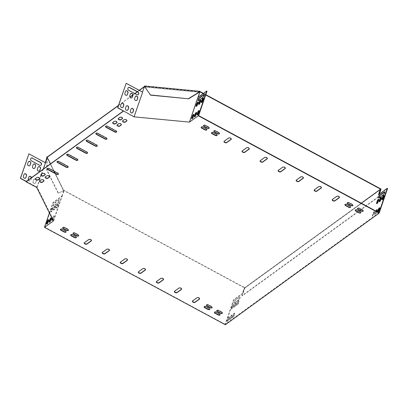 <?xml version="1.0" encoding="UTF-8"?>
<svg xmlns="http://www.w3.org/2000/svg" width="408" height="408" viewBox="0 0 408 408"><rect width="100%" height="100%" fill="white"/><g stroke="black" fill="none" stroke-linecap="round" stroke-linejoin="round"><path stroke-width="0.31" stroke-dasharray="2.04 1.53" d="M203.153 93.595L205.703 94.967M380.567 189.506L377.997 197.028L241.913 295.764L244.596 287.921L64 190.679L64.097 190.393L244.984 287.793L381.062 189.057M379.364 194.024L378.287 197.181L377.997 197.028M203.419 93.401L205.8 94.687M378.287 197.181L242.204 295.917L244.984 287.793M242.204 295.917L241.913 295.764M118.402 105.621L129.974 97.226M132.794 95.181L134.915 93.636M137.409 91.831L139.383 90.398M118.498 105.341L129.882 97.079M132.784 94.977L134.752 93.549M137.241 91.739L139.215 90.306M144.534 85.996L144.697 86.328M46.905 156.835L63.546 190.342L64.097 190.393M200.012 91.8L144.529 86.471M46.803 158.013L46.736 170.218L58.155 193.208L63.765 190.653L47.277 157.463M58.155 193.208L64 190.679M380.378 189.404L244.596 287.921M63.449 190.623L63.546 190.342M47.119 157.447L47.053 170.248L58.472 193.234M46.736 170.218L47.053 170.248M136.68 100.439A1.494 1.234 -126 0 1 136.604 100.496A1.494 1.234 -126 0 1 134.987 100.307A1.494 1.234 -126 0 1 134.462 98.608L135.068 96.844A1.494 1.234 -126 0 1 135.451 96.314A1.494 1.234 -126 0 1 135.532 96.257M132.452 112.802A1.494 1.234 -126 0 1 132.376 112.863A1.494 1.234 -126 0 1 130.759 112.669A1.494 1.234 -126 0 1 130.234 110.971L130.841 109.206A1.494 1.234 -126 0 1 131.223 108.676A1.494 1.234 -126 0 1 131.305 108.625M138.195 94.666A1.709 1.413 -126 0 1 138.118 94.727A1.709 1.413 -126 0 1 136.634 94.758L128.698 90.484A1.709 1.413 -126 0 1 127.694 89.102A1.709 1.413 -126 0 1 128.178 87.689A1.709 1.413 -126 0 1 128.26 87.638M122.716 107.559A1.494 1.234 -126 0 1 122.64 107.62A1.494 1.234 -126 0 1 121.023 107.426A1.494 1.234 -126 0 1 120.498 105.728L121.105 103.963A1.494 1.234 -126 0 1 121.487 103.433A1.494 1.234 -126 0 1 121.569 103.382M126.939 95.197A1.494 1.234 -126 0 1 126.868 95.253A1.494 1.234 -126 0 1 125.251 95.064A1.494 1.234 -126 0 1 124.726 93.366L125.332 91.601A1.494 1.234 -126 0 1 125.715 91.071A1.494 1.234 -126 0 1 125.797 91.015M127.582 110.18A1.494 1.234 -126 0 1 127.505 110.242A1.494 1.234 -126 0 1 125.894 110.048A1.494 1.234 -126 0 1 125.368 108.349L125.97 106.585A1.494 1.234 -126 0 1 126.358 106.054A1.494 1.234 -126 0 1 126.434 106.004M131.809 97.818A1.494 1.234 -126 0 1 131.733 97.874A1.494 1.234 -126 0 1 130.121 97.685A1.494 1.234 -126 0 1 129.596 95.987L130.198 94.222A1.494 1.234 -126 0 1 130.585 93.692A1.494 1.234 -126 0 1 130.662 93.636M123.415 110.94L134.232 116.764L142.591 92.32L126.006 83.385M36.276 181.009A1.494 1.234 54 0 0 35.751 179.316A1.494 1.234 54 0 0 34.134 179.122A1.494 1.234 54 0 0 33.752 179.653L33.145 181.417A1.494 1.234 54 0 0 33.67 183.115A1.494 1.234 54 0 0 35.287 183.309A1.494 1.234 54 0 0 35.669 182.779L36.118 181.121A1.494 1.234 54 0 0 35.593 179.428A1.494 1.234 54 0 0 33.981 179.234A1.494 1.234 54 0 0 33.594 179.765L32.992 181.529A1.494 1.234 54 0 0 33.517 183.228A1.494 1.234 54 0 0 35.129 183.421A1.494 1.234 54 0 0 35.516 182.891L36.118 181.121M28.366 179.903A1.494 1.234 54 0 0 30.416 180.688A1.494 1.234 54 0 0 30.804 180.157L31.406 178.388A1.494 1.234 54 0 0 31.447 177.669M53.79 220.718L62.143 196.274L53.213 202.756L44.855 227.2L53.79 220.718L37.143 187.211L26.326 181.387M37.143 187.211L41.233 175.246M41.606 174.155L43.36 169.024M36.832 187.18L36.735 187.461M236.283 303.649A1.494 0.423 -61.7 0 0 236.314 302.823A1.494 0.423 -61.7 0 0 235.635 303.312A1.494 0.423 -61.7 0 0 234.926 304.633L234.32 306.398A1.494 0.423 -61.7 0 0 234.294 307.224A1.494 0.423 -61.7 0 0 234.972 306.734A1.494 0.423 -61.7 0 0 235.681 305.413L236.283 303.649L235.997 303.491L235.391 305.26A1.494 0.423 118.3 0 1 234.682 306.581A1.494 0.423 118.3 0 1 234.003 307.066A1.494 0.423 118.3 0 1 234.034 306.245L234.636 304.48A1.494 0.423 118.3 0 1 235.345 303.159A1.494 0.423 118.3 0 1 236.028 302.67A1.494 0.423 118.3 0 1 235.997 303.491M234.682 314.109A1.494 0.423 -61.7 0 0 234.707 313.288A1.494 0.423 -61.7 0 0 234.029 313.772A1.494 0.423 -61.7 0 0 233.32 315.093L232.718 316.863A1.494 0.423 -61.7 0 0 232.688 317.684A1.494 0.423 -61.7 0 0 233.366 317.195A1.494 0.423 -61.7 0 0 234.075 315.874L234.682 314.109L234.391 313.956L233.789 315.721A1.494 0.423 118.3 0 1 233.08 317.041A1.494 0.423 118.3 0 1 232.397 317.531A1.494 0.423 118.3 0 1 232.427 316.705L233.029 314.94A1.494 0.423 118.3 0 1 233.738 313.619A1.494 0.423 118.3 0 1 234.421 313.13A1.494 0.423 118.3 0 1 234.391 313.956M378.741 199.364A1.494 0.423 118.3 0 1 378.94 199.339A1.494 0.423 118.3 0 1 378.91 200.165L378.308 201.929A1.494 0.423 118.3 0 1 377.599 203.25A1.494 0.423 118.3 0 1 376.921 203.74A1.494 0.423 118.3 0 1 376.829 203.556M383.984 195.559A1.494 0.423 118.3 0 1 384.183 195.534A1.494 0.423 118.3 0 1 384.152 196.36L383.551 198.125A1.494 0.423 118.3 0 1 382.842 199.446A1.494 0.423 118.3 0 1 382.163 199.935A1.494 0.423 118.3 0 1 382.072 199.752M377.135 209.824A1.494 0.423 118.3 0 1 377.334 209.799A1.494 0.423 118.3 0 1 377.303 210.625L376.701 212.389A1.494 0.423 118.3 0 1 375.992 213.71A1.494 0.423 118.3 0 1 375.314 214.2A1.494 0.423 118.3 0 1 375.34 213.379L375.947 211.609A1.494 0.423 118.3 0 1 376.12 211.176M384.739 191.964A1.709 0.484 118.3 0 1 384.933 191.954A1.709 0.484 118.3 0 1 384.744 193.285A1.709 0.484 118.3 0 1 383.637 194.871L379.369 197.972A1.709 0.484 118.3 0 1 379.042 198.064A1.709 0.484 118.3 0 1 378.945 197.895M379.756 207.922A1.494 0.423 118.3 0 1 379.955 207.901A1.494 0.423 118.3 0 1 379.925 208.723L379.323 210.487A1.494 0.423 118.3 0 1 378.614 211.808A1.494 0.423 118.3 0 1 377.935 212.298A1.494 0.423 118.3 0 1 377.844 212.104M225.354 324.727L233.809 299.997L242.632 293.597L244.443 288.298L380.588 189.516M378.945 194.33L378.777 194.815L387.6 188.414M229.439 317.914A1.494 0.423 -61.7 0 0 229.464 317.093A1.494 0.423 -61.7 0 0 228.786 317.577A1.494 0.423 -61.7 0 0 228.077 318.898L227.475 320.668A1.494 0.423 -61.7 0 0 227.445 321.489A1.494 0.423 -61.7 0 0 228.123 320.999A1.494 0.423 -61.7 0 0 228.832 319.678L229.439 317.914L229.148 317.755L228.546 319.525A1.494 0.423 118.3 0 1 227.837 320.846A1.494 0.423 118.3 0 1 227.154 321.331A1.494 0.423 118.3 0 1 227.185 320.51L227.786 318.745A1.494 0.423 118.3 0 1 228.495 317.424A1.494 0.423 118.3 0 1 229.179 316.934A1.494 0.423 118.3 0 1 229.148 317.755M235.477 300.252A1.709 0.484 -61.7 0 0 234.371 301.838A1.709 0.484 -61.7 0 0 234.182 303.17A1.709 0.484 -61.7 0 0 234.508 303.078L238.782 299.977A1.709 0.484 -61.7 0 0 239.889 298.391A1.709 0.484 -61.7 0 0 240.072 297.06A1.709 0.484 -61.7 0 0 239.746 297.151L235.477 300.252L235.186 300.094L239.46 296.993A1.709 0.484 118.3 0 1 239.787 296.907A1.709 0.484 118.3 0 1 239.598 298.238A1.709 0.484 118.3 0 1 238.491 299.824L234.223 302.92A1.709 0.484 118.3 0 1 233.896 303.011A1.709 0.484 118.3 0 1 234.08 301.68A1.709 0.484 118.3 0 1 235.186 300.094M373.325 213.511A1.494 0.423 118.3 0 1 374.034 212.191A1.494 0.423 118.3 0 1 374.712 211.701A1.494 0.423 118.3 0 1 374.682 212.527L374.08 214.292A1.494 0.423 118.3 0 1 373.371 215.613A1.494 0.423 118.3 0 1 372.693 216.102A1.494 0.423 118.3 0 1 372.718 215.276L373.325 213.511L373.034 213.359A1.494 0.423 118.3 0 1 373.743 212.038A1.494 0.423 118.3 0 1 374.422 211.548A1.494 0.423 118.3 0 1 374.396 212.369L373.789 214.139A1.494 0.423 118.3 0 1 373.08 215.46A1.494 0.423 118.3 0 1 372.402 215.944A1.494 0.423 118.3 0 1 372.433 215.123L373.034 213.359M381.363 197.462A1.494 0.423 118.3 0 1 381.562 197.436A1.494 0.423 118.3 0 1 381.531 198.263L380.929 200.027A1.494 0.423 118.3 0 1 380.22 201.348A1.494 0.423 118.3 0 1 379.542 201.838A1.494 0.423 118.3 0 1 379.45 201.654M232.06 316.011A1.494 0.423 -61.7 0 0 232.086 315.19A1.494 0.423 -61.7 0 0 231.407 315.675A1.494 0.423 -61.7 0 0 230.699 316.996L230.097 318.765A1.494 0.423 -61.7 0 0 230.066 319.586A1.494 0.423 -61.7 0 0 230.744 319.097A1.494 0.423 -61.7 0 0 231.453 317.776L232.06 316.011L231.769 315.853L231.168 317.623A1.494 0.423 118.3 0 1 230.459 318.944A1.494 0.423 118.3 0 1 229.775 319.428A1.494 0.423 118.3 0 1 229.806 318.607L230.408 316.843A1.494 0.423 118.3 0 1 231.117 315.522A1.494 0.423 118.3 0 1 231.8 315.032A1.494 0.423 118.3 0 1 231.769 315.853M233.662 305.551A1.494 0.423 -61.7 0 0 233.692 304.725A1.494 0.423 -61.7 0 0 233.014 305.215A1.494 0.423 -61.7 0 0 232.305 306.535L231.698 308.3A1.494 0.423 -61.7 0 0 231.673 309.126A1.494 0.423 -61.7 0 0 232.351 308.637A1.494 0.423 -61.7 0 0 233.06 307.316L233.662 305.551L233.376 305.393L232.769 307.163A1.494 0.423 118.3 0 1 232.06 308.484A1.494 0.423 118.3 0 1 231.382 308.968A1.494 0.423 118.3 0 1 231.412 308.147L232.014 306.382A1.494 0.423 118.3 0 1 232.723 305.062A1.494 0.423 118.3 0 1 233.407 304.572A1.494 0.423 118.3 0 1 233.376 305.393M238.904 301.747A1.494 0.423 -61.7 0 0 238.935 300.92A1.494 0.423 -61.7 0 0 238.257 301.41A1.494 0.423 -61.7 0 0 237.548 302.731L236.941 304.495A1.494 0.423 -61.7 0 0 236.915 305.322A1.494 0.423 -61.7 0 0 237.594 304.832A1.494 0.423 -61.7 0 0 238.303 303.511L238.904 301.747L238.619 301.589L238.012 303.358A1.494 0.423 118.3 0 1 237.303 304.679A1.494 0.423 118.3 0 1 236.625 305.164A1.494 0.423 118.3 0 1 236.655 304.343L237.257 302.578A1.494 0.423 118.3 0 1 237.966 301.257A1.494 0.423 118.3 0 1 238.649 300.767A1.494 0.423 118.3 0 1 238.619 301.589M376.671 211.471L376.411 212.236A1.494 0.423 118.3 0 1 375.702 213.557A1.494 0.423 118.3 0 1 375.023 214.042A1.494 0.423 118.3 0 1 375.054 213.221L375.656 211.456A1.494 0.423 118.3 0 1 375.834 211.023M377.854 212.109A1.494 0.423 118.3 0 1 377.645 212.14A1.494 0.423 118.3 0 1 377.553 211.951M378.955 212.701L225.165 324.289L233.519 299.844L242.342 293.444L244.157 288.145L361.259 203.174M55.085 208.167L55.687 206.402A1.494 0.423 -61.7 0 0 55.718 205.581A1.494 0.423 -61.7 0 0 55.039 206.066A1.494 0.423 -61.7 0 0 54.33 207.386L53.723 209.156A1.494 0.423 -61.7 0 0 53.698 209.977A1.494 0.423 -61.7 0 0 54.376 209.488A1.494 0.423 -61.7 0 0 55.085 208.167L54.794 208.014L55.401 206.249A1.494 0.423 -61.7 0 0 55.427 205.423A1.494 0.423 -61.7 0 0 54.748 205.912A1.494 0.423 -61.7 0 0 54.04 207.233L53.438 208.998A1.494 0.423 -61.7 0 0 53.407 209.824A1.494 0.423 -61.7 0 0 54.085 209.335A1.494 0.423 -61.7 0 0 54.794 208.014M52 220.259A1.494 0.423 -61.7 0 0 52.091 220.437A1.494 0.423 -61.7 0 0 52.77 219.953A1.494 0.423 -61.7 0 0 53.479 218.632L54.08 216.862A1.494 0.423 -61.7 0 0 54.111 216.041A1.494 0.423 -61.7 0 0 53.433 216.531A1.494 0.423 -61.7 0 0 52.724 217.852L52.357 218.917M59.15 199.905L54.881 203.006A1.709 0.484 -61.7 0 0 53.774 204.592A1.709 0.484 -61.7 0 0 53.586 205.923A1.709 0.484 -61.7 0 0 53.912 205.831L58.186 202.73A1.709 0.484 -61.7 0 0 59.293 201.144A1.709 0.484 -61.7 0 0 59.476 199.813A1.709 0.484 -61.7 0 0 59.15 199.905L58.864 199.752L54.59 202.852A1.709 0.484 -61.7 0 0 53.484 204.439A1.709 0.484 -61.7 0 0 53.3 205.765A1.709 0.484 -61.7 0 0 53.627 205.678L57.895 202.577A1.709 0.484 -61.7 0 0 59.002 200.991A1.709 0.484 -61.7 0 0 59.191 199.66A1.709 0.484 -61.7 0 0 58.864 199.752M46.757 224.063A1.494 0.423 -61.7 0 0 46.849 224.242A1.494 0.423 -61.7 0 0 47.527 223.757A1.494 0.423 -61.7 0 0 48.236 222.431L48.838 220.667A1.494 0.423 -61.7 0 0 48.868 219.846A1.494 0.423 -61.7 0 0 48.669 219.871M49.378 222.161A1.494 0.423 -61.7 0 0 49.47 222.34A1.494 0.423 -61.7 0 0 50.148 221.855A1.494 0.423 -61.7 0 0 50.857 220.534L51.459 218.764A1.494 0.423 -61.7 0 0 51.49 217.943A1.494 0.423 -61.7 0 0 51.291 217.969M52.464 210.069L53.066 208.304A1.494 0.423 -61.7 0 0 53.096 207.483A1.494 0.423 -61.7 0 0 52.418 207.968A1.494 0.423 -61.7 0 0 51.709 209.289L51.102 211.058A1.494 0.423 -61.7 0 0 51.077 211.88A1.494 0.423 -61.7 0 0 51.755 211.39A1.494 0.423 -61.7 0 0 52.464 210.069L52.173 209.916L52.78 208.146A1.494 0.423 -61.7 0 0 52.805 207.325A1.494 0.423 -61.7 0 0 52.127 207.815A1.494 0.423 -61.7 0 0 51.418 209.136L50.816 210.9A1.494 0.423 -61.7 0 0 50.786 211.726A1.494 0.423 -61.7 0 0 51.464 211.237A1.494 0.423 -61.7 0 0 52.173 209.916M57.707 206.264L58.308 204.5A1.494 0.423 -61.7 0 0 58.339 203.679A1.494 0.423 -61.7 0 0 57.661 204.163A1.494 0.423 -61.7 0 0 56.952 205.484L56.345 207.254A1.494 0.423 -61.7 0 0 56.319 208.075A1.494 0.423 -61.7 0 0 56.998 207.585A1.494 0.423 -61.7 0 0 57.707 206.264L57.416 206.111L58.023 204.347A1.494 0.423 -61.7 0 0 58.048 203.521A1.494 0.423 -61.7 0 0 57.37 204.01A1.494 0.423 -61.7 0 0 56.661 205.331L56.059 207.096A1.494 0.423 -61.7 0 0 56.029 207.922A1.494 0.423 -61.7 0 0 56.707 207.432A1.494 0.423 -61.7 0 0 57.416 206.111M52.663 219.535A1.494 0.423 -61.7 0 0 53.188 218.474L53.795 216.709A1.494 0.423 -61.7 0 0 53.825 215.883A1.494 0.423 -61.7 0 0 53.142 216.373A1.494 0.423 -61.7 0 0 52.433 217.694L52.158 218.51M53.295 220.81L61.792 196.161L52.923 202.597L49.388 212.94M198.645 115.612L189.715 122.094L198.074 97.65L207.004 91.168M198.854 104.412A1.494 0.423 -61.7 0 0 198.941 104.591A1.494 0.423 -61.7 0 0 199.624 104.101A1.494 0.423 -61.7 0 0 200.333 102.78L200.935 101.016A1.494 0.423 -61.7 0 0 200.966 100.195A1.494 0.423 -61.7 0 0 200.767 100.215M192.005 118.677A1.494 0.423 -61.7 0 0 192.097 118.856A1.494 0.423 -61.7 0 0 192.775 118.366A1.494 0.423 -61.7 0 0 193.484 117.045L194.086 115.28A1.494 0.423 -61.7 0 0 194.116 114.459A1.494 0.423 -61.7 0 0 193.917 114.485M198.349 100.648A1.709 0.484 -61.7 0 0 198.446 100.817A1.709 0.484 -61.7 0 0 198.773 100.725L203.041 97.624A1.709 0.484 -61.7 0 0 204.148 96.038A1.709 0.484 -61.7 0 0 204.337 94.712A1.709 0.484 -61.7 0 0 204.143 94.722M197.248 114.872A1.494 0.423 -61.7 0 0 197.339 115.051A1.494 0.423 -61.7 0 0 198.018 114.561A1.494 0.423 -61.7 0 0 198.727 113.24L199.328 111.476A1.494 0.423 -61.7 0 0 199.359 110.655A1.494 0.423 -61.7 0 0 199.16 110.68M194.626 116.775A1.494 0.423 -61.7 0 0 194.718 116.953A1.494 0.423 -61.7 0 0 195.396 116.464A1.494 0.423 -61.7 0 0 196.105 115.143L196.707 113.378A1.494 0.423 -61.7 0 0 196.738 112.557A1.494 0.423 -61.7 0 0 196.539 112.582M201.476 102.51A1.494 0.423 -61.7 0 0 201.562 102.689A1.494 0.423 -61.7 0 0 202.246 102.199A1.494 0.423 -61.7 0 0 202.954 100.878L203.556 99.113A1.494 0.423 -61.7 0 0 203.587 98.292A1.494 0.423 -61.7 0 0 203.388 98.318M196.233 106.309A1.494 0.423 -61.7 0 0 196.319 106.493A1.494 0.423 -61.7 0 0 197.003 106.004A1.494 0.423 -61.7 0 0 197.712 104.683L198.314 102.918A1.494 0.423 -61.7 0 0 198.344 102.097A1.494 0.423 -61.7 0 0 198.145 102.117M33.42 164.195A1.494 1.234 54 0 0 33.339 164.251A1.494 1.234 54 0 0 32.951 164.781L32.349 166.546A1.494 1.234 54 0 0 32.875 168.244A1.494 1.234 54 0 0 34.491 168.433A1.494 1.234 54 0 0 34.563 168.376M29.192 176.562A1.494 1.234 54 0 0 29.111 176.613A1.494 1.234 54 0 0 28.728 177.143L28.121 178.908A1.494 1.234 54 0 0 28.647 180.606A1.494 1.234 54 0 0 30.263 180.8A1.494 1.234 54 0 0 30.646 180.27L31.253 178.5A1.494 1.234 54 0 0 31.289 177.781M28.55 161.573A1.494 1.234 54 0 0 28.468 161.629A1.494 1.234 54 0 0 28.086 162.16L27.479 163.924A1.494 1.234 54 0 0 28.004 165.623A1.494 1.234 54 0 0 29.621 165.811A1.494 1.234 54 0 0 29.697 165.755M28.759 153.944L45.227 162.812L36.868 187.257M36.603 187.451L36.7 187.165M24.322 173.941A1.494 1.234 54 0 0 24.24 173.992A1.494 1.234 54 0 0 23.858 174.522L23.256 176.287A1.494 1.234 54 0 0 23.781 177.985A1.494 1.234 54 0 0 25.393 178.179A1.494 1.234 54 0 0 25.469 178.118M31.013 158.197A1.709 1.413 54 0 0 30.937 158.248A1.709 1.413 54 0 0 30.447 159.661A1.709 1.413 54 0 0 31.457 161.043L39.387 165.316A1.709 1.413 54 0 0 40.877 165.286A1.709 1.413 54 0 0 40.948 165.225M38.286 166.816A1.494 1.234 54 0 0 38.204 166.872A1.494 1.234 54 0 0 37.822 167.402L37.22 169.167A1.494 1.234 54 0 0 37.745 170.865A1.494 1.234 54 0 0 39.357 171.054A1.494 1.234 54 0 0 39.433 170.998M134.232 116.764L189.715 122.094M225.165 324.289L44.855 227.2M138.332 271.957A1.494 0.724 18.9 0 1 138.353 271.81A1.494 0.724 18.9 0 1 138.506 271.611L142.968 268.372A1.494 0.724 18.9 0 1 144.697 268.454A1.494 0.724 18.9 0 1 145.646 269.535A1.494 0.724 18.9 0 1 145.569 269.663M120.304 262.252A1.494 0.724 18.9 0 1 120.319 262.099A1.494 0.724 18.9 0 1 120.472 261.9L124.94 258.662A1.494 0.724 18.9 0 1 126.664 258.743A1.494 0.724 18.9 0 1 127.617 259.825A1.494 0.724 18.9 0 1 127.536 259.957M102.27 252.542A1.494 0.724 18.9 0 1 102.291 252.389A1.494 0.724 18.9 0 1 102.444 252.195L106.911 248.951A1.494 0.724 18.9 0 1 108.635 249.033A1.494 0.724 18.9 0 1 109.584 250.114A1.494 0.724 18.9 0 1 109.507 250.247M84.242 242.831A1.494 0.724 18.9 0 1 84.262 242.678A1.494 0.724 18.9 0 1 84.41 242.485L88.878 239.246A1.494 0.724 18.9 0 1 90.602 239.328A1.494 0.724 18.9 0 1 91.555 240.409A1.494 0.724 18.9 0 1 91.474 240.536M156.366 281.668A1.494 0.724 18.9 0 1 156.381 281.515A1.494 0.724 18.9 0 1 156.534 281.321L161.002 278.077A1.494 0.724 18.9 0 1 162.726 278.159A1.494 0.724 18.9 0 1 163.679 279.245A1.494 0.724 18.9 0 1 163.598 279.373M174.394 291.378A1.494 0.724 18.9 0 1 174.415 291.225A1.494 0.724 18.9 0 1 174.568 291.031L179.03 287.788A1.494 0.724 18.9 0 1 180.759 287.87A1.494 0.724 18.9 0 1 181.708 288.951A1.494 0.724 18.9 0 1 181.631 289.083M192.428 301.084A1.494 0.724 18.9 0 1 192.443 300.936A1.494 0.724 18.9 0 1 192.596 300.737L197.064 297.498A1.494 0.724 18.9 0 1 198.788 297.58A1.494 0.724 18.9 0 1 199.742 298.661A1.494 0.724 18.9 0 1 199.66 298.794M278.144 170.519A1.494 0.724 18.9 0 1 278.164 170.365A1.494 0.724 18.9 0 1 278.312 170.172L282.78 166.928A1.494 0.724 18.9 0 1 284.504 167.01A1.494 0.724 18.9 0 1 285.457 168.091A1.494 0.724 18.9 0 1 285.376 168.224M296.172 180.224A1.494 0.724 18.9 0 1 296.193 180.076A1.494 0.724 18.9 0 1 296.346 179.877L300.808 176.639A1.494 0.724 18.9 0 1 302.537 176.72A1.494 0.724 18.9 0 1 303.486 177.801A1.494 0.724 18.9 0 1 303.409 177.934M314.206 189.934A1.494 0.724 18.9 0 1 314.221 189.781A1.494 0.724 18.9 0 1 314.374 189.587L318.842 186.349A1.494 0.724 18.9 0 1 320.566 186.43A1.494 0.724 18.9 0 1 321.519 187.512A1.494 0.724 18.9 0 1 321.438 187.639M332.234 199.645A1.494 0.724 18.9 0 1 332.255 199.492A1.494 0.724 18.9 0 1 332.408 199.298L336.87 196.054A1.494 0.724 18.9 0 1 338.599 196.136A1.494 0.724 18.9 0 1 339.548 197.217A1.494 0.724 18.9 0 1 339.471 197.35M260.115 160.808A1.494 0.724 18.9 0 1 260.131 160.655A1.494 0.724 18.9 0 1 260.284 160.461L264.751 157.218A1.494 0.724 18.9 0 1 266.475 157.299A1.494 0.724 18.9 0 1 267.424 158.381A1.494 0.724 18.9 0 1 267.347 158.513M242.082 151.098A1.494 0.724 18.9 0 1 242.102 150.95A1.494 0.724 18.9 0 1 242.25 150.751L246.718 147.512A1.494 0.724 18.9 0 1 248.441 147.594A1.494 0.724 18.9 0 1 249.395 148.675A1.494 0.724 18.9 0 1 249.314 148.803M224.053 141.392A1.494 0.724 18.9 0 1 224.069 141.239A1.494 0.724 18.9 0 1 224.221 141.041L228.689 137.802A1.494 0.724 18.9 0 1 230.413 137.884A1.494 0.724 18.9 0 1 231.362 138.965A1.494 0.724 18.9 0 1 231.285 139.097M105.631 126.347A1.494 0.724 18.9 0 1 105.647 126.194A1.494 0.724 18.9 0 1 107.743 126.184L116.035 130.652A1.494 0.724 18.9 0 1 116.77 131.626A1.494 0.724 18.9 0 1 116.693 131.759M95.921 133.391A1.494 0.724 18.9 0 1 95.941 133.238A1.494 0.724 18.9 0 1 98.032 133.227L106.325 137.695A1.494 0.724 18.9 0 1 107.059 138.674A1.494 0.724 18.9 0 1 106.983 138.802M86.21 140.434A1.494 0.724 18.9 0 1 86.231 140.286A1.494 0.724 18.9 0 1 88.322 140.276L96.62 144.738A1.494 0.724 18.9 0 1 97.354 145.717A1.494 0.724 18.9 0 1 97.272 145.85M47.374 168.616A1.494 0.724 18.9 0 1 47.394 168.463A1.494 0.724 18.9 0 1 49.49 168.453L57.783 172.921A1.494 0.724 18.9 0 1 58.517 173.895A1.494 0.724 18.9 0 1 58.436 174.027M57.084 161.568A1.494 0.724 18.9 0 1 57.105 161.415A1.494 0.724 18.9 0 1 59.196 161.41L67.493 165.872A1.494 0.724 18.9 0 1 68.228 166.852A1.494 0.724 18.9 0 1 68.146 166.984M66.795 154.525A1.494 0.724 18.9 0 1 66.81 154.372A1.494 0.724 18.9 0 1 68.906 154.362L77.199 158.829A1.494 0.724 18.9 0 1 77.933 159.809A1.494 0.724 18.9 0 1 77.857 159.936M76.505 147.482A1.494 0.724 18.9 0 1 76.52 147.329A1.494 0.724 18.9 0 1 78.617 147.319L86.909 151.786A1.494 0.724 18.9 0 1 87.644 152.76A1.494 0.724 18.9 0 1 87.567 152.893M204.189 306.683A1.494 0.724 18.9 0 1 204.204 306.53A1.494 0.724 18.9 0 1 206.3 306.52L209.187 308.076A1.494 0.724 18.9 0 1 209.921 309.05A1.494 0.724 18.9 0 1 209.839 309.182M70.763 234.835A1.494 0.724 18.9 0 1 70.778 234.687A1.494 0.724 18.9 0 1 72.874 234.677L75.755 236.227A1.494 0.724 18.9 0 1 76.49 237.206A1.494 0.724 18.9 0 1 76.413 237.339M62.812 227.613A1.494 0.724 18.9 0 1 62.832 227.46A1.494 0.724 18.9 0 1 64.923 227.45L67.81 229.005A1.494 0.724 18.9 0 1 68.544 229.979A1.494 0.724 18.9 0 1 68.468 230.112M216.796 310.529A1.494 0.724 18.9 0 1 216.816 310.376A1.494 0.724 18.9 0 1 218.907 310.366L221.794 311.921A1.494 0.724 18.9 0 1 222.528 312.895A1.494 0.724 18.9 0 1 222.447 313.028M213.869 130.999A1.494 0.724 18.9 0 1 213.889 130.846A1.494 0.724 18.9 0 1 215.985 130.841L218.867 132.391A1.494 0.724 18.9 0 1 219.601 133.37A1.494 0.724 18.9 0 1 219.524 133.498M347.3 202.847A1.494 0.724 18.9 0 1 347.315 202.694A1.494 0.724 18.9 0 1 349.411 202.684L352.298 204.24A1.494 0.724 18.9 0 1 353.032 205.214A1.494 0.724 18.9 0 1 352.951 205.346M355.246 210.069A1.494 0.724 18.9 0 1 355.266 209.921A1.494 0.724 18.9 0 1 357.357 209.911L360.244 211.461A1.494 0.724 18.9 0 1 360.978 212.441A1.494 0.724 18.9 0 1 360.896 212.568M201.261 127.158A1.494 0.724 18.9 0 1 201.282 127.005A1.494 0.724 18.9 0 1 203.373 126.995L206.259 128.546A1.494 0.724 18.9 0 1 206.994 129.525A1.494 0.724 18.9 0 1 206.917 129.657M214.465 312.217A1.494 0.724 18.9 0 1 214.486 312.064A1.494 0.724 18.9 0 1 216.577 312.054L219.463 313.609A1.494 0.724 18.9 0 1 220.198 314.588A1.494 0.724 18.9 0 1 220.116 314.716M60.481 229.301A1.494 0.724 18.9 0 1 60.501 229.148A1.494 0.724 18.9 0 1 62.592 229.143L65.479 230.693A1.494 0.724 18.9 0 1 66.213 231.673A1.494 0.724 18.9 0 1 66.137 231.8M203.592 125.465A1.494 0.724 18.9 0 1 203.612 125.312A1.494 0.724 18.9 0 1 205.703 125.302L208.59 126.857A1.494 0.724 18.9 0 1 209.324 127.832A1.494 0.724 18.9 0 1 209.248 127.964M357.576 208.381A1.494 0.724 18.9 0 1 357.597 208.228A1.494 0.724 18.9 0 1 359.688 208.218L362.574 209.773A1.494 0.724 18.9 0 1 363.309 210.747A1.494 0.724 18.9 0 1 363.227 210.88M45.212 177.021A1.494 0.724 18.9 0 1 45.232 176.868A1.494 0.724 18.9 0 1 45.385 176.674L46.935 175.547A1.494 0.724 18.9 0 1 48.659 175.629A1.494 0.724 18.9 0 1 49.613 176.71A1.494 0.724 18.9 0 1 49.531 176.843M117.06 124.889A1.494 0.724 18.9 0 1 117.076 124.741A1.494 0.724 18.9 0 1 117.229 124.542L118.784 123.415A1.494 0.724 18.9 0 1 120.508 123.497A1.494 0.724 18.9 0 1 121.457 124.578A1.494 0.724 18.9 0 1 121.38 124.71M122.594 120.875A1.494 0.724 18.9 0 1 122.609 120.722A1.494 0.724 18.9 0 1 122.762 120.528L124.318 119.401A1.494 0.724 18.9 0 1 126.041 119.483A1.494 0.724 18.9 0 1 126.995 120.564A1.494 0.724 18.9 0 1 126.913 120.697M39.678 181.035A1.494 0.724 18.9 0 1 39.698 180.887A1.494 0.724 18.9 0 1 39.846 180.688L41.402 179.561A1.494 0.724 18.9 0 1 43.126 179.642A1.494 0.724 18.9 0 1 44.079 180.724A1.494 0.724 18.9 0 1 43.998 180.856M112.73 122.563A1.494 0.724 18.9 0 1 112.751 122.41A1.494 0.724 18.9 0 1 112.904 122.211L114.454 121.084A1.494 0.724 18.9 0 1 116.183 121.166A1.494 0.724 18.9 0 1 117.132 122.247A1.494 0.724 18.9 0 1 117.055 122.38M40.887 174.69A1.494 0.724 18.9 0 1 40.902 174.537A1.494 0.724 18.9 0 1 41.055 174.344L42.611 173.216A1.494 0.724 18.9 0 1 44.334 173.298A1.494 0.724 18.9 0 1 45.283 174.379A1.494 0.724 18.9 0 1 45.206 174.512M35.353 178.704A1.494 0.724 18.9 0 1 35.368 178.556A1.494 0.724 18.9 0 1 35.522 178.357L37.072 177.23A1.494 0.724 18.9 0 1 38.801 177.312A1.494 0.724 18.9 0 1 39.749 178.393A1.494 0.724 18.9 0 1 39.673 178.526M118.264 118.544A1.494 0.724 18.9 0 1 118.284 118.397A1.494 0.724 18.9 0 1 118.437 118.198L119.988 117.071A1.494 0.724 18.9 0 1 121.717 117.152A1.494 0.724 18.9 0 1 122.665 118.233A1.494 0.724 18.9 0 1 122.589 118.366M344.969 204.536A1.494 0.724 18.9 0 1 344.984 204.382A1.494 0.724 18.9 0 1 347.08 204.377L349.967 205.928A1.494 0.724 18.9 0 1 350.702 206.907A1.494 0.724 18.9 0 1 350.62 207.035M211.543 132.692A1.494 0.724 18.9 0 1 211.558 132.539A1.494 0.724 18.9 0 1 213.654 132.529L216.536 134.084A1.494 0.724 18.9 0 1 217.27 135.058A1.494 0.724 18.9 0 1 217.194 135.191M73.088 233.147A1.494 0.724 18.9 0 1 73.108 232.994A1.494 0.724 18.9 0 1 75.205 232.983L78.086 234.539A1.494 0.724 18.9 0 1 78.821 235.513A1.494 0.724 18.9 0 1 78.744 235.645M206.519 304.99A1.494 0.724 18.9 0 1 206.535 304.842A1.494 0.724 18.9 0 1 208.631 304.832L211.517 306.382A1.494 0.724 18.9 0 1 212.252 307.362A1.494 0.724 18.9 0 1 212.17 307.494M61.792 196.161L63.643 190.944L47.002 157.437M53.377 220.968L53.433 220.611M61.832 196.243L62.143 196.274L63.959 190.975L55.136 173.211M54.198 171.324L50.485 163.853M45.186 162.736L45.502 162.766M63.643 190.944L63.959 190.975M189.557 121.895L189.521 122.186M199.471 92.132L144.815 86.879M142.514 92.081L144.401 87.021L199.884 92.351M197.977 97.461L198.237 97.165M53.213 202.756L52.923 202.597M233.809 299.997L233.519 299.844M242.632 293.597L242.342 293.444M244.443 288.298L244.157 288.145M378.777 194.815L378.491 194.657M119.891 117.351L119.988 117.071M118.34 118.478L118.437 118.198M35.425 178.643L35.522 178.357M36.98 177.516L37.072 177.23M40.958 174.624L41.055 174.344M42.514 173.497L42.611 173.216M112.807 122.497L112.904 122.211M114.357 121.37L114.454 121.084M39.749 180.974L39.846 180.688M41.305 179.846L41.402 179.561M124.221 119.682L124.318 119.401M122.665 120.809L122.762 120.528M117.132 124.828L117.229 124.542M118.687 123.701L118.784 123.415M45.288 176.955L45.385 176.674M46.838 175.828L46.935 175.547M362.477 210.054L362.574 209.773M359.591 208.503L359.688 208.218M205.606 125.588L205.703 125.302M208.493 127.138L208.59 126.857M62.501 229.424L62.592 229.143M65.382 230.979L65.479 230.693M219.366 313.89L219.463 313.609M216.48 312.339L216.577 312.054M203.276 127.276L203.373 126.995M206.162 128.831L206.259 128.546M360.147 211.747L360.244 211.461M357.26 210.191L357.357 209.911M349.314 202.965L349.411 202.684M352.201 204.52L352.298 204.24M349.87 206.213L349.967 205.928M346.984 204.658L347.08 204.377M215.888 131.121L215.985 130.841M218.77 132.677L218.867 132.391M216.439 134.365L216.536 134.084M213.557 132.809L213.654 132.529M221.697 312.202L221.794 311.921M218.81 310.646L218.907 310.366M64.826 227.735L64.923 227.45M67.713 229.286L67.81 229.005M75.659 236.513L75.755 236.227M72.777 234.957L72.874 234.677M75.108 233.269L75.205 232.983M77.989 234.819L78.086 234.539M209.09 308.356L209.187 308.076M206.203 306.806L206.3 306.52M208.534 305.113L208.631 304.832M211.421 306.668L211.517 306.382M78.52 147.599L78.617 147.319M86.812 152.067L86.909 151.786M68.809 154.647L68.906 154.362M77.102 159.11L77.199 158.829M59.099 161.69L59.196 161.41M67.397 166.158L67.493 165.872M49.393 168.734L49.49 168.453M57.686 173.201L57.783 172.921M88.225 140.556L88.322 140.276M96.523 145.024L96.62 144.738M97.935 133.513L98.032 133.227M106.233 137.981L106.325 137.695M107.646 126.47L107.743 126.184M115.938 130.932L116.035 130.652M224.125 141.326L224.221 141.041M228.592 138.083L228.689 137.802M242.153 151.031L242.25 150.751M246.621 147.793L246.718 147.512M260.187 160.742L260.284 160.461M264.654 157.503L264.751 157.218M332.311 199.578L332.408 199.298M336.773 196.34L336.87 196.054M314.277 189.868L314.374 189.587M318.745 186.629L318.842 186.349M296.249 180.163L296.346 179.877M300.716 176.919L300.808 176.639M278.215 170.452L278.312 170.172M282.683 167.214L282.78 166.928M196.967 297.779L197.064 297.498M192.499 301.022L192.596 300.737M178.934 288.074L179.03 287.788M174.471 291.312L174.568 291.031M160.905 278.363L161.002 278.077M156.437 281.602L156.534 281.321M88.781 239.527L88.878 239.246M84.313 242.765L84.41 242.485M106.814 249.237L106.911 248.951M102.347 252.476L102.444 252.195M124.843 258.942L124.94 258.662M120.375 262.186L120.472 261.9M142.871 268.653L142.968 268.372M138.409 271.896L138.506 271.611M379.323 210.487L379.032 210.334M379.925 208.723L379.639 208.565M199.328 111.476L199.043 111.323M198.727 113.24L198.436 113.087M47.945 222.278L48.236 222.431M48.552 220.514L48.838 220.667M227.786 318.745L228.077 318.898M227.185 320.51L227.475 320.668M228.546 319.525L228.832 319.678M198.773 100.725L198.482 100.572M203.041 97.624L202.756 97.471M383.637 194.871L383.352 194.718M379.369 197.972L379.078 197.814M54.59 202.852L54.881 203.006M57.895 202.577L58.186 202.73M53.627 205.678L53.912 205.831M234.223 302.92L234.508 303.078M238.491 299.824L238.782 299.977M239.46 296.993L239.746 297.151M196.105 115.143L195.815 114.99M196.707 113.378L196.421 113.225M375.947 211.609L375.656 211.456M377.303 210.625L377.017 210.467M376.701 212.389L376.411 212.236M375.34 213.379L375.054 213.221M193.484 117.045L193.193 116.892M194.086 115.28L193.8 115.127M374.682 212.527L374.396 212.369M374.08 214.292L373.789 214.139M372.718 215.276L372.433 215.123M202.954 100.878L202.664 100.725M203.556 99.113L203.271 98.955M384.152 196.36L383.867 196.202M383.551 198.125L383.26 197.967M200.333 102.78L200.042 102.627M200.935 101.016L200.644 100.858M381.531 198.263L381.245 198.104M380.929 200.027L380.639 199.869M197.712 104.683L197.421 104.53M198.314 102.918L198.023 102.76M378.91 200.165L378.624 200.007M378.308 201.929L378.017 201.771M50.567 220.376L50.857 220.534M51.173 218.611L51.459 218.764M230.408 316.843L230.699 316.996M229.806 318.607L230.097 318.765M231.168 317.623L231.453 317.776M53.188 218.474L53.479 218.632M53.795 216.709L54.08 216.862M52.433 217.694L52.724 217.852M233.029 314.94L233.32 315.093M232.427 316.705L232.718 316.863M233.789 315.721L234.075 315.874M52.78 208.146L53.066 208.304M50.816 210.9L51.102 211.058M51.418 209.136L51.709 209.289M232.014 306.382L232.305 306.535M231.412 308.147L231.698 308.3M232.769 307.163L233.06 307.316M55.401 206.249L55.687 206.402M53.438 208.998L53.723 209.156M54.04 207.233L54.33 207.386M234.636 304.48L234.926 304.633M234.034 306.245L234.32 306.398M235.391 305.26L235.681 305.413M58.023 204.347L58.308 204.5M56.059 207.096L56.345 207.254M56.661 205.331L56.952 205.484M237.257 302.578L237.548 302.731M236.655 304.343L236.941 304.495M238.012 303.358L238.303 303.511M122.568 118.519L122.665 118.233M118.187 118.677L118.284 118.397M35.272 178.837L35.368 178.556M39.653 178.679L39.749 178.393M40.805 174.823L40.902 174.537M45.186 174.66L45.283 174.379M112.654 122.691L112.751 122.41M117.035 122.533L117.132 122.247M39.602 181.167L39.698 180.887M43.982 181.009L44.079 180.724M126.898 120.844L126.995 120.564M122.512 121.008L122.609 120.722M116.979 125.021L117.076 124.741M121.36 124.863L121.457 124.578M45.135 177.154L45.232 176.868M49.516 176.99L49.613 176.71M363.212 211.033L363.309 210.747M357.5 208.508L357.597 208.228M203.516 125.598L203.612 125.312M209.227 128.117L209.324 127.832M60.404 229.434L60.501 229.148M66.116 231.953L66.213 231.673M220.101 314.869L220.198 314.588M214.389 312.35L214.486 312.064M201.185 127.286L201.282 127.005M206.897 129.805L206.994 129.525M360.881 212.721L360.978 212.441M355.169 210.202L355.266 209.921M347.218 202.975L347.315 202.694M352.935 205.499L353.032 205.214M350.605 207.188L350.702 206.907M344.887 204.668L344.984 204.382M213.792 131.131L213.889 130.846M219.504 133.651L219.601 133.37M217.173 135.344L217.27 135.058M211.461 132.819L211.558 132.539M222.431 313.176L222.528 312.895M216.719 310.656L216.816 310.376M62.735 227.74L62.832 227.46M68.447 230.265L68.544 229.979M76.393 237.487L76.49 237.206M70.681 234.967L70.778 234.687M73.012 233.279L73.108 232.994M78.724 235.799L78.821 235.513M209.824 309.335L209.921 309.05M204.107 306.816L204.204 306.53M206.438 305.123L206.535 304.842M212.155 307.642L212.252 307.362M76.424 147.609L76.52 147.329M87.547 153.046L87.644 152.76M66.713 154.657L66.81 154.372M77.836 160.089L77.933 159.809M57.008 161.701L57.105 161.415M68.131 167.132L68.228 166.852M47.297 168.744L47.394 168.463M58.42 174.18L58.517 173.895M86.134 140.566L86.231 140.286M97.257 145.998L97.354 145.717M95.844 133.523L95.941 133.238M106.967 138.955L107.059 138.674M105.55 126.475L105.647 126.194M116.673 131.911L116.77 131.626M223.972 141.52L224.069 141.239M231.265 139.245L231.362 138.965M242.005 151.23L242.102 150.95M249.298 148.956L249.395 148.675M260.034 160.941L260.131 160.655M267.327 158.666L267.424 158.381M332.158 199.777L332.255 199.492M339.451 197.503L339.548 197.217M314.124 190.067L314.221 189.781M321.422 187.792L321.519 187.512M296.096 180.356L296.193 180.076M303.389 178.082L303.486 177.801M278.067 170.646L278.164 170.365M285.36 168.376L285.457 168.091M199.645 298.942L199.742 298.661M192.346 301.216L192.443 300.936M181.611 289.236L181.708 288.951M174.318 291.506L174.415 291.225M163.583 279.526L163.679 279.245M156.284 281.8L156.381 281.515M91.458 240.689L91.555 240.409M84.165 242.964L84.262 242.678M109.487 250.4L109.584 250.114M102.194 252.674L102.291 252.389M127.52 260.105L127.617 259.825M120.222 262.38L120.319 262.099M145.549 269.815L145.646 269.535M138.256 272.09L138.353 271.81M377.935 212.298L377.645 212.14M379.955 207.901L379.664 207.743M199.359 110.655L199.068 110.497M197.339 115.051L197.049 114.898M46.558 224.089L46.849 224.242M48.583 219.688L48.868 219.846M229.179 316.934L229.464 317.093M227.154 321.331L227.445 321.489M198.446 100.817L198.155 100.664M204.337 94.712L204.046 94.554M384.933 191.954L384.642 191.801M379.042 198.064L378.752 197.906M59.191 199.66L59.476 199.813M53.3 205.765L53.586 205.923M233.896 303.011L234.182 303.17M239.787 296.907L240.072 297.06M194.718 116.953L194.427 116.8M196.738 112.557L196.447 112.399M377.334 209.799L377.043 209.646M375.314 214.2L375.023 214.042M192.097 118.856L191.806 118.703M194.116 114.459L193.826 114.301M374.712 211.701L374.422 211.548M372.693 216.102L372.402 215.944M201.562 102.689L201.277 102.536M203.587 98.292L203.296 98.134M384.183 195.534L383.892 195.381M382.163 199.935L381.873 199.777M198.941 104.591L198.655 104.433M200.966 100.195L200.675 100.037M381.562 197.436L381.271 197.283M379.542 201.838L379.251 201.679M196.319 106.493L196.034 106.335M198.344 102.097L198.053 101.939M378.94 199.339L378.65 199.186M376.921 203.74L376.63 203.582M49.179 222.187L49.47 222.34M51.204 217.785L51.49 217.943M231.8 315.032L232.086 315.19M229.775 319.428L230.066 319.586M51.801 220.284L52.091 220.437M53.825 215.883L54.111 216.041M234.421 313.13L234.707 313.288M232.397 317.531L232.688 317.684M50.786 211.726L51.077 211.88M52.805 207.325L53.096 207.483M233.407 304.572L233.692 304.725M231.382 308.968L231.673 309.126M53.407 209.824L53.698 209.977M55.427 205.423L55.718 205.581M236.028 302.67L236.314 302.823M234.003 307.066L234.294 307.224M56.029 207.922L56.319 208.075M58.048 203.521L58.339 203.679M238.649 300.767L238.935 300.92M236.625 305.164L236.915 305.322"/><path stroke-width="0.61" d="M139.383 90.398L144.6 86.613L144.534 85.996L200.012 91.326L200.083 91.938L203.153 93.595M205.703 94.967L380.679 189.184L380.567 189.506M205.8 94.687L381.062 189.057L379.364 194.024M200.18 91.657L203.419 93.401M47.277 157.463L46.905 156.835L47.456 156.886L47.359 157.172L118.402 105.621M129.974 97.226L132.794 95.181M134.915 93.636L137.409 91.831M47.456 156.886L118.498 105.341M129.882 97.079L132.784 94.977M134.752 93.549L137.241 91.739M139.215 90.306L144.524 86.455M200.012 91.326L200.083 91.938M47.119 157.447L47.359 157.172M380.679 189.184L380.378 189.404M144.529 86.471L150.557 95.146L188.618 98.802L200.012 91.8M144.437 86.282L150.557 95.146M150.465 94.957L188.618 98.802M188.527 98.614L199.915 91.606M46.808 157.116L46.803 158.013M135.532 96.257A1.494 1.234 -126 0 1 137.108 96.543A1.494 1.234 -126 0 1 137.593 98.201L136.986 99.97A1.494 1.234 -126 0 1 136.68 100.439M131.305 108.625A1.494 1.234 -126 0 1 132.881 108.905A1.494 1.234 -126 0 1 133.365 110.563L132.758 112.333A1.494 1.234 -126 0 1 132.452 112.802M128.26 87.638A1.709 1.413 -126 0 1 129.667 87.659L137.598 91.933A1.709 1.413 -126 0 1 138.195 94.666M121.569 103.382A1.494 1.234 -126 0 1 123.145 103.663A1.494 1.234 -126 0 1 123.629 105.32L123.022 107.09A1.494 1.234 -126 0 1 122.716 107.559M125.797 91.015A1.494 1.234 -126 0 1 127.373 91.3A1.494 1.234 -126 0 1 127.857 92.958L127.25 94.727A1.494 1.234 -126 0 1 126.939 95.197M126.434 106.004A1.494 1.234 -126 0 1 128.015 106.284A1.494 1.234 -126 0 1 128.494 107.942L127.893 109.711A1.494 1.234 -126 0 1 127.582 110.18M130.662 93.636A1.494 1.234 -126 0 1 132.243 93.922A1.494 1.234 -126 0 1 132.722 95.579L132.121 97.349A1.494 1.234 -126 0 1 131.809 97.818M49.388 212.94L44.472 227.327L53.377 220.968L36.735 187.461L26.071 181.779L26.168 181.499L123.415 110.94L117.647 107.829L126.159 83.273L142.627 92.142L134.043 116.856L117.8 107.717L126.159 83.273M40.499 168.647A1.494 1.234 54 0 0 39.979 166.954A1.494 1.234 54 0 0 38.362 166.76A1.494 1.234 54 0 0 37.98 167.29L37.373 169.055A1.494 1.234 54 0 0 37.898 170.748A1.494 1.234 54 0 0 39.515 170.942A1.494 1.234 54 0 0 39.897 170.411L40.346 168.759A1.494 1.234 54 0 0 39.862 167.101A1.494 1.234 54 0 0 38.286 166.816M32.579 158.105A1.709 1.413 54 0 0 31.09 158.136A1.709 1.413 54 0 0 30.6 159.548A1.709 1.413 54 0 0 31.61 160.93L39.545 165.204A1.709 1.413 54 0 0 41.029 165.174A1.709 1.413 54 0 0 41.519 163.761A1.709 1.413 54 0 0 40.509 162.379L32.421 158.217A1.709 1.413 54 0 0 31.013 158.197M26.535 175.766A1.494 1.234 54 0 0 26.01 174.073A1.494 1.234 54 0 0 24.398 173.879A1.494 1.234 54 0 0 24.011 174.41L23.409 176.174A1.494 1.234 54 0 0 23.934 177.873A1.494 1.234 54 0 0 25.551 178.066A1.494 1.234 54 0 0 25.934 177.536L26.382 175.879A1.494 1.234 54 0 0 25.898 174.221A1.494 1.234 54 0 0 24.322 173.941M30.763 163.404A1.494 1.234 54 0 0 30.238 161.711A1.494 1.234 54 0 0 28.626 161.517A1.494 1.234 54 0 0 28.239 162.047L27.637 163.812A1.494 1.234 54 0 0 28.162 165.505A1.494 1.234 54 0 0 29.779 165.699A1.494 1.234 54 0 0 30.161 165.169L30.61 163.516A1.494 1.234 54 0 0 30.126 161.859A1.494 1.234 54 0 0 28.55 161.573M31.447 177.669A1.494 1.234 54 0 0 29.264 176.501A1.494 1.234 54 0 0 28.881 177.031L28.28 178.796A1.494 1.234 54 0 0 28.366 179.903M35.634 166.025A1.494 1.234 54 0 0 35.108 164.332A1.494 1.234 54 0 0 33.492 164.138A1.494 1.234 54 0 0 33.109 164.669L32.507 166.433A1.494 1.234 54 0 0 33.028 168.127A1.494 1.234 54 0 0 34.644 168.32A1.494 1.234 54 0 0 35.027 167.79L35.476 166.138A1.494 1.234 54 0 0 34.996 164.48A1.494 1.234 54 0 0 33.42 164.195M41.233 175.246L41.606 174.155M43.36 169.024L45.502 162.766L28.912 153.831L20.4 178.388L26.168 181.499M26.326 181.387L20.553 178.276L28.912 153.831M376.829 203.556A1.494 0.423 118.3 0 1 376.946 202.914L377.553 201.149A1.494 0.423 118.3 0 1 378.741 199.364M382.072 199.752A1.494 0.423 118.3 0 1 382.189 199.109L382.796 197.345A1.494 0.423 118.3 0 1 383.984 195.559M376.12 211.176A1.494 0.423 118.3 0 1 377.135 209.824M378.945 197.895A1.709 0.484 118.3 0 1 379.353 196.467A1.709 0.484 118.3 0 1 380.332 195.146L384.606 192.046A1.709 0.484 118.3 0 1 384.739 191.964M377.844 212.104A1.494 0.423 118.3 0 1 377.961 211.477L378.568 209.707A1.494 0.423 118.3 0 1 379.756 207.922M361.259 203.174L380.302 189.358L378.491 194.657L387.309 188.256L387.6 188.414L379.144 213.139L225.354 324.727L44.472 227.327M380.302 189.358L380.588 189.516L378.945 194.33M379.45 201.654A1.494 0.423 118.3 0 1 379.567 201.011L380.174 199.247A1.494 0.423 118.3 0 1 381.363 197.462M376.66 202.761L377.262 200.991A1.494 0.423 118.3 0 1 377.971 199.67A1.494 0.423 118.3 0 1 378.65 199.186A1.494 0.423 118.3 0 1 378.624 200.007L378.017 201.771A1.494 0.423 118.3 0 1 377.308 203.092A1.494 0.423 118.3 0 1 376.63 203.582A1.494 0.423 118.3 0 1 376.66 202.761L376.946 202.914M381.903 198.956L382.505 197.191A1.494 0.423 118.3 0 1 383.214 195.871A1.494 0.423 118.3 0 1 383.892 195.381A1.494 0.423 118.3 0 1 383.867 196.202L383.26 197.967A1.494 0.423 118.3 0 1 382.551 199.293A1.494 0.423 118.3 0 1 381.873 199.777A1.494 0.423 118.3 0 1 381.903 198.956L382.189 199.109M375.834 211.023A1.494 0.423 118.3 0 1 377.043 209.646A1.494 0.423 118.3 0 1 377.017 210.467L376.671 211.471M380.047 194.988L384.316 191.893A1.709 0.484 118.3 0 1 384.642 191.801A1.709 0.484 118.3 0 1 384.458 193.132A1.709 0.484 118.3 0 1 383.352 194.718L379.078 197.814A1.709 0.484 118.3 0 1 378.752 197.906A1.709 0.484 118.3 0 1 378.94 196.574A1.709 0.484 118.3 0 1 380.047 194.988L380.332 195.146M377.553 211.951A1.494 0.423 118.3 0 1 377.675 211.319L378.277 209.554A1.494 0.423 118.3 0 1 378.986 208.233A1.494 0.423 118.3 0 1 379.664 207.743A1.494 0.423 118.3 0 1 379.639 208.565L379.032 210.334A1.494 0.423 118.3 0 1 377.854 212.109M387.309 188.256L378.955 212.701L198.645 115.612L207.004 91.168L206.713 91.01L198.263 115.739L189.485 122.109L197.849 97.446L206.713 91.01M379.282 200.858L379.884 199.089A1.494 0.423 118.3 0 1 380.593 197.768A1.494 0.423 118.3 0 1 381.271 197.283A1.494 0.423 118.3 0 1 381.245 198.104L380.639 199.869A1.494 0.423 118.3 0 1 379.93 201.19A1.494 0.423 118.3 0 1 379.251 201.679A1.494 0.423 118.3 0 1 379.282 200.858L379.567 201.011M52.357 218.917L52.122 219.616A1.494 0.423 -61.7 0 0 52 220.259M48.669 219.871A1.494 0.423 -61.7 0 0 47.481 221.656L46.879 223.421A1.494 0.423 -61.7 0 0 46.757 224.063M51.291 217.969A1.494 0.423 -61.7 0 0 50.102 219.754L49.501 221.519A1.494 0.423 -61.7 0 0 49.378 222.161M52.158 218.51L51.831 219.463A1.494 0.423 -61.7 0 0 51.801 220.284A1.494 0.423 -61.7 0 0 52.663 219.535M48.552 220.514A1.494 0.423 -61.7 0 0 48.583 219.688A1.494 0.423 -61.7 0 0 47.899 220.177A1.494 0.423 -61.7 0 0 47.19 221.498L46.588 223.263A1.494 0.423 -61.7 0 0 46.558 224.089A1.494 0.423 -61.7 0 0 47.236 223.599A1.494 0.423 -61.7 0 0 47.945 222.278L48.552 220.514M51.173 218.611A1.494 0.423 -61.7 0 0 51.204 217.785A1.494 0.423 -61.7 0 0 50.521 218.275A1.494 0.423 -61.7 0 0 49.812 219.596L49.21 221.36A1.494 0.423 -61.7 0 0 49.179 222.187A1.494 0.423 -61.7 0 0 49.863 221.697A1.494 0.423 -61.7 0 0 50.567 220.376L51.173 218.611M200.767 100.215A1.494 0.423 -61.7 0 0 199.578 102L198.971 103.77A1.494 0.423 -61.7 0 0 198.854 104.412M193.917 114.485A1.494 0.423 -61.7 0 0 192.729 116.265L192.122 118.034A1.494 0.423 -61.7 0 0 192.005 118.677M204.143 94.722A1.709 0.484 -61.7 0 0 204.01 94.799L199.736 97.9A1.709 0.484 -61.7 0 0 198.757 99.226A1.709 0.484 -61.7 0 0 198.349 100.648M199.16 110.68A1.494 0.423 -61.7 0 0 197.972 112.465L197.365 114.23A1.494 0.423 -61.7 0 0 197.248 114.872M196.539 112.582A1.494 0.423 -61.7 0 0 195.35 114.362L194.744 116.132A1.494 0.423 -61.7 0 0 194.626 116.775M203.388 98.318A1.494 0.423 -61.7 0 0 202.2 100.098L201.593 101.867A1.494 0.423 -61.7 0 0 201.476 102.51M198.145 102.117A1.494 0.423 -61.7 0 0 196.957 103.902L196.35 105.672A1.494 0.423 -61.7 0 0 196.233 106.309M200.644 100.858A1.494 0.423 -61.7 0 0 200.675 100.037A1.494 0.423 -61.7 0 0 199.996 100.526A1.494 0.423 -61.7 0 0 199.288 101.847L198.686 103.612A1.494 0.423 -61.7 0 0 198.655 104.433A1.494 0.423 -61.7 0 0 199.334 103.948A1.494 0.423 -61.7 0 0 200.042 102.627L200.644 100.858M193.8 115.127A1.494 0.423 -61.7 0 0 193.826 114.301A1.494 0.423 -61.7 0 0 193.147 114.791A1.494 0.423 -61.7 0 0 192.438 116.112L191.837 117.876A1.494 0.423 -61.7 0 0 191.806 118.703A1.494 0.423 -61.7 0 0 192.484 118.213A1.494 0.423 -61.7 0 0 193.193 116.892L193.8 115.127M202.756 97.471A1.709 0.484 -61.7 0 0 203.862 95.885A1.709 0.484 -61.7 0 0 204.046 94.554A1.709 0.484 -61.7 0 0 203.72 94.646L199.451 97.747A1.709 0.484 -61.7 0 0 198.344 99.333A1.709 0.484 -61.7 0 0 198.155 100.664A1.709 0.484 -61.7 0 0 198.482 100.572L202.756 97.471M199.043 111.323A1.494 0.423 -61.7 0 0 199.068 110.497A1.494 0.423 -61.7 0 0 198.39 110.986A1.494 0.423 -61.7 0 0 197.681 112.307L197.079 114.072A1.494 0.423 -61.7 0 0 197.049 114.898A1.494 0.423 -61.7 0 0 197.727 114.408A1.494 0.423 -61.7 0 0 198.436 113.087L199.043 111.323M196.421 113.225A1.494 0.423 -61.7 0 0 196.447 112.399A1.494 0.423 -61.7 0 0 195.769 112.888A1.494 0.423 -61.7 0 0 195.06 114.209L194.458 115.974A1.494 0.423 -61.7 0 0 194.427 116.8A1.494 0.423 -61.7 0 0 195.106 116.311A1.494 0.423 -61.7 0 0 195.815 114.99L196.421 113.225M203.271 98.955A1.494 0.423 -61.7 0 0 203.296 98.134A1.494 0.423 -61.7 0 0 202.618 98.624A1.494 0.423 -61.7 0 0 201.909 99.945L201.307 101.709A1.494 0.423 -61.7 0 0 201.277 102.536A1.494 0.423 -61.7 0 0 201.955 102.046A1.494 0.423 -61.7 0 0 202.664 100.725L203.271 98.955M198.023 102.76A1.494 0.423 -61.7 0 0 198.053 101.939A1.494 0.423 -61.7 0 0 197.375 102.428A1.494 0.423 -61.7 0 0 196.666 103.749L196.064 105.514A1.494 0.423 -61.7 0 0 196.034 106.335A1.494 0.423 -61.7 0 0 196.712 105.851A1.494 0.423 -61.7 0 0 197.421 104.53L198.023 102.76M129.749 95.875L130.356 94.11A1.494 1.234 -126 0 1 130.739 93.58A1.494 1.234 -126 0 1 132.355 93.774A1.494 1.234 -126 0 1 132.881 95.467L132.274 97.232A1.494 1.234 -126 0 1 131.891 97.762A1.494 1.234 -126 0 1 130.274 97.568A1.494 1.234 -126 0 1 129.749 95.875M125.521 108.237L126.128 106.473A1.494 1.234 -126 0 1 126.511 105.942A1.494 1.234 -126 0 1 128.127 106.136A1.494 1.234 -126 0 1 128.653 107.829L128.046 109.599A1.494 1.234 -126 0 1 127.663 110.129A1.494 1.234 -126 0 1 126.047 109.936A1.494 1.234 -126 0 1 125.521 108.237M124.884 93.254L125.486 91.489A1.494 1.234 -126 0 1 125.868 90.959A1.494 1.234 -126 0 1 127.485 91.152A1.494 1.234 -126 0 1 128.01 92.846L127.408 94.61A1.494 1.234 -126 0 1 127.021 95.141A1.494 1.234 -126 0 1 125.409 94.947A1.494 1.234 -126 0 1 124.884 93.254M134.002 116.78L134.099 116.494M120.656 105.616L121.258 103.851A1.494 1.234 -126 0 1 121.645 103.321A1.494 1.234 -126 0 1 123.257 103.515A1.494 1.234 -126 0 1 123.782 105.208L123.18 106.978A1.494 1.234 -126 0 1 122.793 107.508A1.494 1.234 -126 0 1 121.181 107.314A1.494 1.234 -126 0 1 120.656 105.616M136.787 94.646L128.857 90.372A1.709 1.413 -126 0 1 127.847 88.99A1.709 1.413 -126 0 1 128.336 87.577A1.709 1.413 -126 0 1 129.821 87.547L137.756 91.82A1.709 1.413 -126 0 1 138.766 93.203A1.709 1.413 -126 0 1 138.276 94.615A1.709 1.413 -126 0 1 136.787 94.646M130.392 110.859L130.994 109.094A1.494 1.234 -126 0 1 131.381 108.564A1.494 1.234 -126 0 1 132.993 108.758A1.494 1.234 -126 0 1 133.518 110.451L132.916 112.22A1.494 1.234 -126 0 1 132.529 112.751A1.494 1.234 -126 0 1 130.917 112.557A1.494 1.234 -126 0 1 130.392 110.859M134.62 98.496L135.221 96.732A1.494 1.234 -126 0 1 135.609 96.201A1.494 1.234 -126 0 1 137.221 96.395A1.494 1.234 -126 0 1 137.746 98.088L137.144 99.853A1.494 1.234 -126 0 1 136.756 100.383A1.494 1.234 -126 0 1 135.145 100.189A1.494 1.234 -126 0 1 134.62 98.496M34.563 168.376A1.494 1.234 54 0 0 34.874 167.907L35.476 166.138M31.289 177.781A1.494 1.234 54 0 0 29.192 176.562M29.697 165.755A1.494 1.234 54 0 0 30.003 165.286L30.61 163.516M25.469 178.118A1.494 1.234 54 0 0 25.78 177.648L26.382 175.879M40.948 165.225A1.709 1.413 54 0 0 40.356 162.491L32.421 158.217M39.433 170.998A1.494 1.234 54 0 0 39.744 170.529L40.346 168.759M145.569 269.663A1.494 0.724 18.9 0 1 145.493 269.729L141.03 272.972A1.494 0.724 18.9 0 1 139.444 272.947A1.494 0.724 18.9 0 1 138.332 271.957M127.536 259.957A1.494 0.724 18.9 0 1 127.464 260.024L122.997 263.262A1.494 0.724 18.9 0 1 121.416 263.236A1.494 0.724 18.9 0 1 120.304 262.252M109.507 250.247A1.494 0.724 18.9 0 1 109.431 250.313L104.968 253.552A1.494 0.724 18.9 0 1 103.382 253.531A1.494 0.724 18.9 0 1 102.27 252.542M91.474 240.536A1.494 0.724 18.9 0 1 91.402 240.603L86.935 243.841A1.494 0.724 18.9 0 1 85.354 243.821A1.494 0.724 18.9 0 1 84.242 242.831M163.598 279.373A1.494 0.724 18.9 0 1 163.526 279.439L159.059 282.678A1.494 0.724 18.9 0 1 157.478 282.657A1.494 0.724 18.9 0 1 156.366 281.668M181.631 289.083A1.494 0.724 18.9 0 1 181.555 289.15L177.092 292.388A1.494 0.724 18.9 0 1 175.506 292.363A1.494 0.724 18.9 0 1 174.394 291.378M199.66 298.794A1.494 0.724 18.9 0 1 199.589 298.855L195.121 302.099A1.494 0.724 18.9 0 1 193.54 302.073A1.494 0.724 18.9 0 1 192.428 301.084M285.376 168.224A1.494 0.724 18.9 0 1 285.304 168.29L280.837 171.528A1.494 0.724 18.9 0 1 279.256 171.503A1.494 0.724 18.9 0 1 278.144 170.519M303.409 177.934A1.494 0.724 18.9 0 1 303.333 177.995L298.87 181.239A1.494 0.724 18.9 0 1 297.284 181.213A1.494 0.724 18.9 0 1 296.172 180.224M321.438 187.639A1.494 0.724 18.9 0 1 321.366 187.706L316.899 190.944A1.494 0.724 18.9 0 1 315.318 190.924A1.494 0.724 18.9 0 1 314.206 189.934M339.471 197.35A1.494 0.724 18.9 0 1 339.395 197.416L334.932 200.654A1.494 0.724 18.9 0 1 333.346 200.634A1.494 0.724 18.9 0 1 332.234 199.645M267.347 158.513A1.494 0.724 18.9 0 1 267.276 158.579L262.808 161.818A1.494 0.724 18.9 0 1 261.222 161.798A1.494 0.724 18.9 0 1 260.115 160.808M249.314 148.803A1.494 0.724 18.9 0 1 249.242 148.869L244.774 152.113A1.494 0.724 18.9 0 1 243.194 152.087A1.494 0.724 18.9 0 1 242.082 151.098M231.285 139.097A1.494 0.724 18.9 0 1 231.214 139.159L226.746 142.402A1.494 0.724 18.9 0 1 225.165 142.377A1.494 0.724 18.9 0 1 224.053 141.392M116.693 131.759A1.494 0.724 18.9 0 1 114.679 131.636L106.381 127.174A1.494 0.724 18.9 0 1 105.631 126.347M106.983 138.802A1.494 0.724 18.9 0 1 104.968 138.684L96.676 134.217A1.494 0.724 18.9 0 1 95.921 133.391M97.272 145.85A1.494 0.724 18.9 0 1 95.258 145.727L86.965 141.26A1.494 0.724 18.9 0 1 86.21 140.434M58.436 174.027A1.494 0.724 18.9 0 1 56.421 173.905L48.129 169.437A1.494 0.724 18.9 0 1 47.374 168.616M68.146 166.984A1.494 0.724 18.9 0 1 66.132 166.862L57.839 162.394A1.494 0.724 18.9 0 1 57.084 161.568M77.857 159.936A1.494 0.724 18.9 0 1 75.842 159.814L67.544 155.351A1.494 0.724 18.9 0 1 66.795 154.525M87.567 152.893A1.494 0.724 18.9 0 1 85.547 152.77L77.255 148.303A1.494 0.724 18.9 0 1 76.505 147.482M209.839 309.182A1.494 0.724 18.9 0 1 207.825 309.06L204.938 307.51A1.494 0.724 18.9 0 1 204.189 306.683M76.413 237.339A1.494 0.724 18.9 0 1 74.399 237.216L71.512 235.661A1.494 0.724 18.9 0 1 70.763 234.835M68.468 230.112A1.494 0.724 18.9 0 1 66.448 229.99L63.566 228.434A1.494 0.724 18.9 0 1 62.812 227.613M222.447 313.028A1.494 0.724 18.9 0 1 220.432 312.905L217.551 311.35A1.494 0.724 18.9 0 1 216.796 310.529M219.524 133.498A1.494 0.724 18.9 0 1 217.51 133.375L214.623 131.825A1.494 0.724 18.9 0 1 213.869 130.999M352.951 205.346A1.494 0.724 18.9 0 1 350.936 205.224L348.05 203.669A1.494 0.724 18.9 0 1 347.3 202.847M360.896 212.568A1.494 0.724 18.9 0 1 358.882 212.451L356 210.895A1.494 0.724 18.9 0 1 355.246 210.069M206.917 129.657A1.494 0.724 18.9 0 1 204.903 129.535L202.016 127.979A1.494 0.724 18.9 0 1 201.261 127.158M220.116 314.716A1.494 0.724 18.9 0 1 218.101 314.594L215.22 313.043A1.494 0.724 18.9 0 1 214.465 312.217M66.137 231.8A1.494 0.724 18.9 0 1 64.122 231.683L61.236 230.127A1.494 0.724 18.9 0 1 60.481 229.301M209.248 127.964A1.494 0.724 18.9 0 1 207.228 127.842L204.347 126.291A1.494 0.724 18.9 0 1 203.592 125.465M363.227 210.88A1.494 0.724 18.9 0 1 361.213 210.757L358.331 209.207A1.494 0.724 18.9 0 1 357.576 208.381M49.531 176.843A1.494 0.724 18.9 0 1 49.46 176.904L47.904 178.031A1.494 0.724 18.9 0 1 46.323 178.01A1.494 0.724 18.9 0 1 45.212 177.021M121.38 124.71A1.494 0.724 18.9 0 1 121.309 124.777L119.753 125.904A1.494 0.724 18.9 0 1 118.172 125.878A1.494 0.724 18.9 0 1 117.06 124.889M126.913 120.697A1.494 0.724 18.9 0 1 126.842 120.758L125.287 121.885A1.494 0.724 18.9 0 1 123.706 121.864A1.494 0.724 18.9 0 1 122.594 120.875M43.998 180.856A1.494 0.724 18.9 0 1 43.926 180.923L42.371 182.05A1.494 0.724 18.9 0 1 40.79 182.024A1.494 0.724 18.9 0 1 39.678 181.035M117.055 122.38A1.494 0.724 18.9 0 1 116.979 122.446L115.428 123.573A1.494 0.724 18.9 0 1 113.842 123.547A1.494 0.724 18.9 0 1 112.73 122.563M45.206 174.512A1.494 0.724 18.9 0 1 45.135 174.573L43.58 175.7A1.494 0.724 18.9 0 1 41.998 175.68A1.494 0.724 18.9 0 1 40.887 174.69M39.673 178.526A1.494 0.724 18.9 0 1 39.596 178.592L38.046 179.719A1.494 0.724 18.9 0 1 36.465 179.693A1.494 0.724 18.9 0 1 35.353 178.704M122.589 118.366A1.494 0.724 18.9 0 1 122.512 118.432L120.962 119.559A1.494 0.724 18.9 0 1 119.376 119.534A1.494 0.724 18.9 0 1 118.264 118.544M350.62 207.035A1.494 0.724 18.9 0 1 348.605 206.917L345.719 205.362A1.494 0.724 18.9 0 1 344.969 204.536M217.194 135.191A1.494 0.724 18.9 0 1 215.179 135.068L212.293 133.513A1.494 0.724 18.9 0 1 211.543 132.692M78.744 235.645A1.494 0.724 18.9 0 1 76.73 235.523L73.843 233.973A1.494 0.724 18.9 0 1 73.088 233.147M212.17 307.494A1.494 0.724 18.9 0 1 210.156 307.372L207.269 305.816A1.494 0.724 18.9 0 1 206.519 304.99M50.485 163.853L47.313 157.468L47.002 157.437L45.227 162.619M55.136 173.211L54.198 171.324M47.313 157.468L45.502 162.766M189.485 122.109L134.043 116.856M198.028 97.318L199.787 92.162L199.471 92.132M144.815 86.879L144.31 86.833L142.514 92.081M198.237 97.165L199.787 92.162M26.071 181.779L123.476 111.109M198.263 115.739L379.144 213.139M138.409 271.896L142.871 268.653A1.494 0.724 18.9 0 1 144.6 268.734A1.494 0.724 18.9 0 1 145.549 269.815A1.494 0.724 18.9 0 1 145.396 270.014L140.933 273.253A1.494 0.724 18.9 0 1 139.204 273.171A1.494 0.724 18.9 0 1 138.256 272.09A1.494 0.724 18.9 0 1 138.409 271.896M120.375 262.186L124.843 258.942A1.494 0.724 18.9 0 1 126.567 259.024A1.494 0.724 18.9 0 1 127.52 260.105A1.494 0.724 18.9 0 1 127.367 260.304L122.9 263.543A1.494 0.724 18.9 0 1 121.176 263.461A1.494 0.724 18.9 0 1 120.222 262.38A1.494 0.724 18.9 0 1 120.375 262.186M102.347 252.476L106.814 249.237A1.494 0.724 18.9 0 1 108.538 249.319A1.494 0.724 18.9 0 1 109.487 250.4A1.494 0.724 18.9 0 1 109.339 250.594L104.871 253.837A1.494 0.724 18.9 0 1 103.142 253.756A1.494 0.724 18.9 0 1 102.194 252.674A1.494 0.724 18.9 0 1 102.347 252.476M84.313 242.765L88.781 239.527A1.494 0.724 18.9 0 1 90.505 239.608A1.494 0.724 18.9 0 1 91.458 240.689A1.494 0.724 18.9 0 1 91.305 240.883L86.838 244.127A1.494 0.724 18.9 0 1 85.114 244.045A1.494 0.724 18.9 0 1 84.165 242.964A1.494 0.724 18.9 0 1 84.313 242.765M156.437 281.602L160.905 278.363A1.494 0.724 18.9 0 1 162.629 278.445A1.494 0.724 18.9 0 1 163.583 279.526A1.494 0.724 18.9 0 1 163.429 279.72L158.962 282.963A1.494 0.724 18.9 0 1 157.238 282.882A1.494 0.724 18.9 0 1 156.284 281.8A1.494 0.724 18.9 0 1 156.437 281.602M174.471 291.312L178.934 288.074A1.494 0.724 18.9 0 1 180.662 288.155A1.494 0.724 18.9 0 1 181.611 289.236A1.494 0.724 18.9 0 1 181.458 289.43L176.996 292.674A1.494 0.724 18.9 0 1 175.267 292.587A1.494 0.724 18.9 0 1 174.318 291.506A1.494 0.724 18.9 0 1 174.471 291.312M192.499 301.022L196.967 297.779A1.494 0.724 18.9 0 1 198.691 297.86A1.494 0.724 18.9 0 1 199.645 298.942A1.494 0.724 18.9 0 1 199.492 299.14L195.024 302.379A1.494 0.724 18.9 0 1 193.3 302.297A1.494 0.724 18.9 0 1 192.346 301.216A1.494 0.724 18.9 0 1 192.499 301.022M285.207 168.57L280.74 171.809A1.494 0.724 18.9 0 1 279.016 171.727A1.494 0.724 18.9 0 1 278.067 170.646A1.494 0.724 18.9 0 1 278.215 170.452L282.683 167.214A1.494 0.724 18.9 0 1 284.407 167.295A1.494 0.724 18.9 0 1 285.36 168.376A1.494 0.724 18.9 0 1 285.207 168.57L285.304 168.29M303.236 178.281L298.773 181.519A1.494 0.724 18.9 0 1 297.044 181.438A1.494 0.724 18.9 0 1 296.096 180.356A1.494 0.724 18.9 0 1 296.249 180.163L300.716 176.919A1.494 0.724 18.9 0 1 302.44 177.001A1.494 0.724 18.9 0 1 303.389 178.082A1.494 0.724 18.9 0 1 303.236 178.281L303.333 177.995M321.269 187.991L316.802 191.23A1.494 0.724 18.9 0 1 315.078 191.148A1.494 0.724 18.9 0 1 314.124 190.067A1.494 0.724 18.9 0 1 314.277 189.868L318.745 186.629A1.494 0.724 18.9 0 1 320.469 186.711A1.494 0.724 18.9 0 1 321.422 187.792A1.494 0.724 18.9 0 1 321.269 187.991L321.366 187.706M339.298 197.696L334.835 200.94A1.494 0.724 18.9 0 1 333.106 200.858A1.494 0.724 18.9 0 1 332.158 199.777A1.494 0.724 18.9 0 1 332.311 199.578L336.773 196.34A1.494 0.724 18.9 0 1 338.502 196.421A1.494 0.724 18.9 0 1 339.451 197.503A1.494 0.724 18.9 0 1 339.298 197.696L339.395 197.416M267.179 158.86L262.711 162.104A1.494 0.724 18.9 0 1 260.987 162.022A1.494 0.724 18.9 0 1 260.034 160.941A1.494 0.724 18.9 0 1 260.187 160.742L264.654 157.503A1.494 0.724 18.9 0 1 266.378 157.585A1.494 0.724 18.9 0 1 267.327 158.666A1.494 0.724 18.9 0 1 267.179 158.86L267.276 158.579M249.145 149.155L244.678 152.393A1.494 0.724 18.9 0 1 242.954 152.311A1.494 0.724 18.9 0 1 242.005 151.23A1.494 0.724 18.9 0 1 242.153 151.031L246.621 147.793A1.494 0.724 18.9 0 1 248.35 147.874A1.494 0.724 18.9 0 1 249.298 148.956A1.494 0.724 18.9 0 1 249.145 149.155L249.242 148.869M231.117 139.444L226.649 142.683A1.494 0.724 18.9 0 1 224.925 142.601A1.494 0.724 18.9 0 1 223.972 141.52A1.494 0.724 18.9 0 1 224.125 141.326L228.592 138.083A1.494 0.724 18.9 0 1 230.316 138.164A1.494 0.724 18.9 0 1 231.265 139.245A1.494 0.724 18.9 0 1 231.117 139.444L231.214 139.159M114.582 131.922L106.284 127.454A1.494 0.724 18.9 0 1 105.55 126.475A1.494 0.724 18.9 0 1 107.646 126.47L115.938 130.932A1.494 0.724 18.9 0 1 116.673 131.911A1.494 0.724 18.9 0 1 114.582 131.922L114.679 131.636M104.871 138.965L96.579 134.497A1.494 0.724 18.9 0 1 95.844 133.523A1.494 0.724 18.9 0 1 97.935 133.513L106.233 137.981A1.494 0.724 18.9 0 1 106.967 138.955A1.494 0.724 18.9 0 1 104.871 138.965L104.968 138.684M95.161 146.008L86.868 141.545A1.494 0.724 18.9 0 1 86.134 140.566A1.494 0.724 18.9 0 1 88.225 140.556L96.523 145.024A1.494 0.724 18.9 0 1 97.257 145.998A1.494 0.724 18.9 0 1 95.161 146.008L95.258 145.727M56.324 174.185L48.032 169.723A1.494 0.724 18.9 0 1 47.297 168.744A1.494 0.724 18.9 0 1 49.393 168.734L57.686 173.201A1.494 0.724 18.9 0 1 58.42 174.18A1.494 0.724 18.9 0 1 56.324 174.185L56.421 173.905M66.035 167.142L57.742 162.675A1.494 0.724 18.9 0 1 57.008 161.701A1.494 0.724 18.9 0 1 59.099 161.69L67.397 166.158A1.494 0.724 18.9 0 1 68.131 167.132A1.494 0.724 18.9 0 1 66.035 167.142L66.132 166.862M75.745 160.099L67.453 155.632A1.494 0.724 18.9 0 1 66.713 154.657A1.494 0.724 18.9 0 1 68.809 154.647L77.102 159.11A1.494 0.724 18.9 0 1 77.836 160.089A1.494 0.724 18.9 0 1 75.745 160.099L75.842 159.814M85.456 153.056L77.158 148.589A1.494 0.724 18.9 0 1 76.424 147.609A1.494 0.724 18.9 0 1 78.52 147.599L86.812 152.067A1.494 0.724 18.9 0 1 87.547 153.046A1.494 0.724 18.9 0 1 85.456 153.056L85.547 152.77M206.203 306.806L209.09 308.356A1.494 0.724 18.9 0 1 209.824 309.335A1.494 0.724 18.9 0 1 207.728 309.346L204.847 307.79A1.494 0.724 18.9 0 1 204.107 306.816A1.494 0.724 18.9 0 1 206.203 306.806M72.777 234.957L75.659 236.513A1.494 0.724 18.9 0 1 76.393 237.487A1.494 0.724 18.9 0 1 74.302 237.497L71.415 235.946A1.494 0.724 18.9 0 1 70.681 234.967A1.494 0.724 18.9 0 1 72.777 234.957M66.356 230.27L63.47 228.72A1.494 0.724 18.9 0 1 62.735 227.74A1.494 0.724 18.9 0 1 64.826 227.735L67.713 229.286A1.494 0.724 18.9 0 1 68.447 230.265A1.494 0.724 18.9 0 1 66.356 230.27L66.448 229.99M218.81 310.646L221.697 312.202A1.494 0.724 18.9 0 1 222.431 313.176A1.494 0.724 18.9 0 1 220.335 313.186L217.454 311.635A1.494 0.724 18.9 0 1 216.719 310.656A1.494 0.724 18.9 0 1 218.81 310.646M217.413 133.661L214.526 132.105A1.494 0.724 18.9 0 1 213.792 131.131A1.494 0.724 18.9 0 1 215.888 131.121L218.77 132.677A1.494 0.724 18.9 0 1 219.504 133.651A1.494 0.724 18.9 0 1 217.413 133.661L217.51 133.375M350.839 205.505L347.953 203.954A1.494 0.724 18.9 0 1 347.218 202.975A1.494 0.724 18.9 0 1 349.314 202.965L352.201 204.52A1.494 0.724 18.9 0 1 352.935 205.499A1.494 0.724 18.9 0 1 350.839 205.505L350.936 205.224M357.26 210.191L360.147 211.747A1.494 0.724 18.9 0 1 360.881 212.721A1.494 0.724 18.9 0 1 358.785 212.731L355.904 211.176A1.494 0.724 18.9 0 1 355.169 210.202A1.494 0.724 18.9 0 1 357.26 210.191M204.806 129.815L201.919 128.265A1.494 0.724 18.9 0 1 201.185 127.286A1.494 0.724 18.9 0 1 203.276 127.276L206.162 128.831A1.494 0.724 18.9 0 1 206.897 129.805A1.494 0.724 18.9 0 1 204.806 129.815L204.903 129.535M216.48 312.339L219.366 313.89A1.494 0.724 18.9 0 1 220.101 314.869A1.494 0.724 18.9 0 1 218.005 314.879L215.123 313.324A1.494 0.724 18.9 0 1 214.389 312.35A1.494 0.724 18.9 0 1 216.48 312.339M64.025 231.963L61.139 230.408A1.494 0.724 18.9 0 1 60.404 229.434A1.494 0.724 18.9 0 1 62.501 229.424L65.382 230.979A1.494 0.724 18.9 0 1 66.116 231.953A1.494 0.724 18.9 0 1 64.025 231.963L64.122 231.683M207.136 128.127L204.25 126.572A1.494 0.724 18.9 0 1 203.516 125.598A1.494 0.724 18.9 0 1 205.606 125.588L208.493 127.138A1.494 0.724 18.9 0 1 209.227 128.117A1.494 0.724 18.9 0 1 207.136 128.127L207.228 127.842M359.591 208.503L362.477 210.054A1.494 0.724 18.9 0 1 363.212 211.033A1.494 0.724 18.9 0 1 361.116 211.043L358.234 209.488A1.494 0.724 18.9 0 1 357.5 208.508A1.494 0.724 18.9 0 1 359.591 208.503M49.363 177.189L47.812 178.316A1.494 0.724 18.9 0 1 46.084 178.235A1.494 0.724 18.9 0 1 45.135 177.154A1.494 0.724 18.9 0 1 45.288 176.955L46.838 175.828A1.494 0.724 18.9 0 1 48.567 175.909A1.494 0.724 18.9 0 1 49.516 176.99A1.494 0.724 18.9 0 1 49.363 177.189L49.46 176.904M121.212 125.057L119.656 126.184A1.494 0.724 18.9 0 1 117.932 126.103A1.494 0.724 18.9 0 1 116.979 125.021A1.494 0.724 18.9 0 1 117.132 124.828L118.687 123.701A1.494 0.724 18.9 0 1 120.411 123.782A1.494 0.724 18.9 0 1 121.36 124.863A1.494 0.724 18.9 0 1 121.212 125.057L121.309 124.777M122.665 120.809L124.221 119.682A1.494 0.724 18.9 0 1 125.944 119.763A1.494 0.724 18.9 0 1 126.898 120.844A1.494 0.724 18.9 0 1 126.745 121.043L125.19 122.171A1.494 0.724 18.9 0 1 123.466 122.089A1.494 0.724 18.9 0 1 122.512 121.008A1.494 0.724 18.9 0 1 122.665 120.809M43.829 181.203L42.274 182.33A1.494 0.724 18.9 0 1 40.55 182.249A1.494 0.724 18.9 0 1 39.602 181.167A1.494 0.724 18.9 0 1 39.749 180.974L41.305 179.846A1.494 0.724 18.9 0 1 43.029 179.928A1.494 0.724 18.9 0 1 43.982 181.009A1.494 0.724 18.9 0 1 43.829 181.203L43.926 180.923M116.882 122.726L115.331 123.853A1.494 0.724 18.9 0 1 113.603 123.772A1.494 0.724 18.9 0 1 112.654 122.691A1.494 0.724 18.9 0 1 112.807 122.497L114.357 121.37A1.494 0.724 18.9 0 1 116.086 121.451A1.494 0.724 18.9 0 1 117.035 122.533A1.494 0.724 18.9 0 1 116.882 122.726L116.979 122.446M45.038 174.859L43.483 175.986A1.494 0.724 18.9 0 1 41.759 175.904A1.494 0.724 18.9 0 1 40.805 174.823A1.494 0.724 18.9 0 1 40.958 174.624L42.514 173.497A1.494 0.724 18.9 0 1 44.237 173.579A1.494 0.724 18.9 0 1 45.186 174.66A1.494 0.724 18.9 0 1 45.038 174.859L45.135 174.573M39.505 178.872L37.949 179.999A1.494 0.724 18.9 0 1 36.225 179.918A1.494 0.724 18.9 0 1 35.272 178.837A1.494 0.724 18.9 0 1 35.425 178.643L36.98 177.516A1.494 0.724 18.9 0 1 38.704 177.597A1.494 0.724 18.9 0 1 39.653 178.679A1.494 0.724 18.9 0 1 39.505 178.872L39.596 178.592M118.34 118.478L119.891 117.351A1.494 0.724 18.9 0 1 121.62 117.438A1.494 0.724 18.9 0 1 122.568 118.519A1.494 0.724 18.9 0 1 122.415 118.713L120.865 119.84A1.494 0.724 18.9 0 1 119.136 119.758A1.494 0.724 18.9 0 1 118.187 118.677A1.494 0.724 18.9 0 1 118.34 118.478M345.627 205.642A1.494 0.724 18.9 0 1 344.887 204.668A1.494 0.724 18.9 0 1 346.984 204.658L349.87 206.213A1.494 0.724 18.9 0 1 350.605 207.188A1.494 0.724 18.9 0 1 348.509 207.198L345.627 205.642L345.719 205.362M212.196 133.799A1.494 0.724 18.9 0 1 211.461 132.819A1.494 0.724 18.9 0 1 213.557 132.809L216.439 134.365A1.494 0.724 18.9 0 1 217.173 135.344A1.494 0.724 18.9 0 1 215.082 135.349L212.196 133.799L212.293 133.513M77.989 234.819A1.494 0.724 18.9 0 1 78.724 235.799A1.494 0.724 18.9 0 1 76.633 235.809L73.746 234.253A1.494 0.724 18.9 0 1 73.012 233.279A1.494 0.724 18.9 0 1 75.108 233.269L77.989 234.819M211.421 306.668A1.494 0.724 18.9 0 1 212.155 307.642A1.494 0.724 18.9 0 1 210.059 307.652L207.172 306.102A1.494 0.724 18.9 0 1 206.438 305.123A1.494 0.724 18.9 0 1 208.534 305.113L211.421 306.668M122.415 118.713L122.512 118.432M120.865 119.84L120.962 119.559M37.949 179.999L38.046 179.719M43.483 175.986L43.58 175.7M115.331 123.853L115.428 123.573M42.274 182.33L42.371 182.05M126.745 121.043L126.842 120.758M125.19 122.171L125.287 121.885M119.656 126.184L119.753 125.904M47.812 178.316L47.904 178.031M361.116 211.043L361.213 210.757M358.234 209.488L358.331 209.207M204.25 126.572L204.347 126.291M61.139 230.408L61.236 230.127M218.005 314.879L218.101 314.594M215.123 313.324L215.22 313.043M201.919 128.265L202.016 127.979M358.785 212.731L358.882 212.451M355.904 211.176L356 210.895M347.953 203.954L348.05 203.669M348.509 207.198L348.605 206.917M214.526 132.105L214.623 131.825M215.082 135.349L215.179 135.068M220.335 313.186L220.432 312.905M217.454 311.635L217.551 311.35M63.47 228.72L63.566 228.434M74.302 237.497L74.399 237.216M71.415 235.946L71.512 235.661M73.746 234.253L73.843 233.973M76.633 235.809L76.73 235.523M207.728 309.346L207.825 309.06M204.847 307.79L204.938 307.51M207.172 306.102L207.269 305.816M210.059 307.652L210.156 307.372M77.158 148.589L77.255 148.303M67.453 155.632L67.544 155.351M57.742 162.675L57.839 162.394M48.032 169.723L48.129 169.437M86.868 141.545L86.965 141.26M96.579 134.497L96.676 134.217M106.284 127.454L106.381 127.174M226.649 142.683L226.746 142.402M244.678 152.393L244.774 152.113M262.711 162.104L262.808 161.818M334.835 200.94L334.932 200.654M316.802 191.23L316.899 190.944M298.773 181.519L298.87 181.239M280.74 171.809L280.837 171.528M199.492 299.14L199.589 298.855M195.024 302.379L195.121 302.099M181.458 289.43L181.555 289.15M176.996 292.674L177.092 292.388M163.429 279.72L163.526 279.439M158.962 282.963L159.059 282.678M91.305 240.883L91.402 240.603M86.838 244.127L86.935 243.841M109.339 250.594L109.431 250.313M104.871 253.837L104.968 253.552M127.367 260.304L127.464 260.024M122.9 263.543L122.997 263.262M145.396 270.014L145.493 269.729M140.933 273.253L141.03 272.972M378.568 209.707L378.277 209.554M377.961 211.477L377.675 211.319M197.972 112.465L197.681 112.307M197.365 114.23L197.079 114.072M46.588 223.263L46.879 223.421M47.19 221.498L47.481 221.656M204.01 94.799L203.72 94.646M199.736 97.9L199.451 97.747M384.606 192.046L384.316 191.893M195.35 114.362L195.06 114.209M194.744 116.132L194.458 115.974M192.729 116.265L192.438 116.112M192.122 118.034L191.837 117.876M202.2 100.098L201.909 99.945M201.593 101.867L201.307 101.709M382.796 197.345L382.505 197.191M199.578 102L199.288 101.847M198.971 103.77L198.686 103.612M380.174 199.247L379.884 199.089M196.957 103.902L196.666 103.749M196.35 105.672L196.064 105.514M377.553 201.149L377.262 200.991M49.21 221.36L49.501 221.519M49.812 219.596L50.102 219.754M51.831 219.463L52.122 219.616"/></g></svg>
